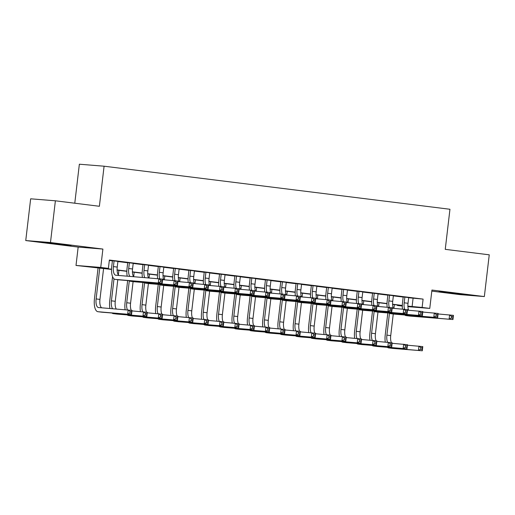 <?xml version="1.0" encoding="UTF-8"?>
<svg xmlns="http://www.w3.org/2000/svg" width="515" height="515" viewBox="0 0 515 515"><rect width="100%" height="100%" fill="white"/><g stroke="black" fill="none" stroke-linecap="round" stroke-linejoin="round"><path stroke-width="0.77" d="M52.794 243.608L71.038 245.552L50.888 243.009L44.985 242.494L52.794 243.608M446.872 292.681L465.116 294.625L444.966 292.082L439.063 291.567L446.872 292.681M111.536 269.429L76.008 265.45L100.734 267.433L108.388 268.386L98.365 267.581L111.543 269.223M78.164 247.084L102.897 249.067L50.476 242.539L55.382 200.799L30.655 198.809L25.75 240.557L78.164 247.084L76.008 265.45M74.778 203.213L79.362 164.214L104.088 166.203L449.956 209.27L445.25 249.344L489.25 254.822L484.345 296.569L431.931 290.042L429.774 308.408L407.899 306.65M431.802 291.117L459.618 294.58L484.345 296.569M402.305 306.084L397.393 305.472L402.305 305.865M397.445 305.034L397.393 305.472M50.476 242.539L25.75 240.557M117.909 261.388L112.418 260.706M133.211 263.294L127.72 262.611M148.513 265.199L143.028 264.517M163.822 267.105L158.33 266.422M179.123 269.01L173.632 268.328M194.425 270.916L188.941 270.233M209.727 272.821L204.243 272.139M225.036 274.727L219.545 274.044M240.338 276.632L234.853 275.95M255.64 278.544L250.155 277.855M270.948 280.45L265.457 279.761M286.25 282.355L280.765 281.666M301.552 284.261L296.067 283.572M316.86 286.166L311.369 285.484M332.162 288.072L326.671 287.389M347.464 289.977L341.979 289.295M362.772 291.883L357.281 291.2M378.074 293.788L372.583 293.106M393.376 295.694L387.892 295.011M408.665 297.754L423.098 299.106L109.367 260.036L108.388 268.386M109.315 260.474L112.399 260.86M117.89 261.543L127.707 262.766M133.192 263.448L143.009 264.671M148.494 265.354L158.311 266.577M163.802 267.259L173.613 268.482M179.104 269.165L188.921 270.388M194.406 271.07L204.223 272.293M209.714 272.976L219.525 274.199M225.016 274.881L234.834 276.104M240.318 276.787L250.136 278.01M255.627 278.692L265.437 279.915M270.929 280.598L280.746 281.821M286.231 282.503L296.048 283.726M301.539 284.409L311.35 285.632M316.841 286.314L326.658 287.537M332.143 288.22L341.96 289.443M347.451 290.132L357.262 291.348M362.753 292.037L372.57 293.254M378.055 293.943L387.872 295.159M393.363 295.848L403.174 297.071M408.685 297.599L403.194 296.917M102.897 249.067L100.734 267.433M423.098 299.106L422.12 307.455L429.774 308.408M55.382 200.799L99.382 206.277L104.088 166.203M402.312 305.64L392.585 304.429M387.01 303.734L377.276 302.524M371.701 301.829L361.974 300.618M356.399 299.923L346.672 298.706M341.097 298.018L331.364 296.801M325.789 296.112L316.062 294.895M310.487 294.207L300.76 292.99M295.185 292.301L285.452 291.084M279.877 290.389L270.15 289.179M264.575 288.484L254.848 287.273M249.273 286.578L239.539 285.368M233.971 284.673L224.237 283.462M218.663 282.767L208.936 281.557M203.361 280.862L193.627 279.651M188.059 278.956L178.325 277.746M172.75 277.051L163.023 275.84M157.448 275.145L147.715 273.935M142.146 273.24L132.413 272.029M126.838 271.334L117.111 270.124M407.88 306.122L422.12 307.455M117.105 269.918L126.845 271.128M132.407 271.823L142.146 273.034M147.708 273.729L157.455 274.939M163.017 275.634L172.757 276.845M178.319 277.54L188.059 278.75M193.621 279.445L203.367 280.656M208.929 281.351L218.669 282.561M224.231 283.256L233.971 284.467M239.533 285.162L249.279 286.372M254.841 287.067L264.581 288.278M270.143 288.973L279.883 290.183M285.445 290.878L295.192 292.089M300.754 292.784L310.494 294.001M316.055 294.689L325.795 295.906M331.357 296.595L341.104 297.812M346.666 298.5L356.406 299.717M361.968 300.406L371.708 301.623M377.27 302.311L387.01 303.528M392.578 304.217L402.318 305.434M413.075 298.301L412.097 306.65M404.867 297.052L404.191 302.807A8.407 3.348 -82.9 0 0 404.623 309.283M408.691 297.528L408.015 303.284A8.407 3.348 -82.9 0 0 408.633 310.242M402.46 309.071A12.611 5.028 97.1 0 1 402.518 302.678L403.2 296.84M438.085 313.957L453.451 315.36L452.955 319.538L409.882 316.075A12.611 5.028 97.1 0 1 409.798 316.068A12.611 5.028 97.1 0 1 409.708 316.055M452.827 318.212L453.02 316.538L451.494 316.352L451.295 318.019L452.827 318.212L452.955 319.538L406.058 315.598A12.611 5.028 97.1 0 1 405.975 315.592A12.611 5.028 97.1 0 1 404.713 314.987M451.295 318.019L449.132 319.062L449.621 314.884L451.494 316.352M453.02 316.538L453.451 315.36M385.265 342.076A12.611 5.028 97.1 0 1 385.226 334.995L387.821 312.953M394.361 304.648L393.923 308.382M393.26 314.008L390.724 335.606A8.407 3.348 -82.9 0 0 391.413 342.7M389.482 313.146L386.9 335.13A8.407 3.348 -82.9 0 0 387.602 342.263M407.429 345.205L422.796 346.608L422.3 350.786L392.597 348.398A12.611 5.028 97.1 0 1 392.507 348.391A12.611 5.028 97.1 0 1 392.424 348.378M422.171 349.46L422.364 347.792L420.839 347.599L420.639 349.267L422.171 349.46L422.3 350.786L388.767 347.921A12.611 5.028 97.1 0 1 388.683 347.915A12.611 5.028 97.1 0 1 387.422 347.31M420.639 349.267L418.476 350.309L418.965 346.132L420.839 347.599M422.364 347.792L422.796 346.608M389.559 295.147L388.883 300.902A8.407 3.348 -82.9 0 0 389.321 307.378M393.389 295.623L392.713 301.378A8.407 3.348 -82.9 0 0 393.331 308.337M387.158 307.165A12.611 5.028 97.1 0 1 387.216 300.773L387.898 294.934M422.783 312.051L438.143 313.455L437.653 317.633L394.58 314.169A12.611 5.028 97.1 0 1 394.496 314.163A12.611 5.028 97.1 0 1 394.406 314.15M437.525 316.307L437.718 314.633L436.186 314.446L435.993 316.113L437.525 316.307L437.653 317.633L390.756 313.693A12.611 5.028 97.1 0 1 390.666 313.687A12.611 5.028 97.1 0 1 389.404 313.081M435.993 316.113L433.83 317.156L434.319 312.978L436.186 314.446M437.718 314.633L438.143 313.455M374.257 293.241L373.581 298.996A8.407 3.348 -82.9 0 0 374.019 305.472M378.081 293.717L377.405 299.473A8.407 3.348 -82.9 0 0 378.029 306.431M371.856 305.253A12.611 5.028 97.1 0 1 371.907 298.867L372.596 293.029M407.474 310.146L422.841 311.549L422.352 315.727L379.278 312.264A12.611 5.028 97.1 0 1 379.188 312.257A12.611 5.028 97.1 0 1 379.104 312.245M422.216 314.401L422.416 312.727L420.884 312.541L420.691 314.208L422.216 314.401L422.352 315.727L375.448 311.787A12.611 5.028 97.1 0 1 375.364 311.781A12.611 5.028 97.1 0 1 374.102 311.176M420.691 314.208L418.521 315.251L419.017 311.073L420.884 312.541M422.416 312.727L422.841 311.549M358.955 291.329L358.279 297.091A8.407 3.348 -82.9 0 0 358.71 303.567M362.779 291.805L362.103 297.567A8.407 3.348 -82.9 0 0 362.721 304.526M356.547 303.348A12.611 5.028 97.1 0 1 356.605 296.955L357.288 291.123M392.173 308.24L407.539 309.644L407.043 313.822L363.97 310.358A12.611 5.028 97.1 0 1 363.886 310.352A12.611 5.028 97.1 0 1 363.796 310.339M406.914 312.496L407.108 310.822L405.582 310.635L405.382 312.302L406.914 312.496L407.043 313.822L360.146 309.882A12.611 5.028 97.1 0 1 360.062 309.876A12.611 5.028 97.1 0 1 358.801 309.27M405.382 312.302L403.219 313.345L403.709 309.167L405.582 310.635M407.108 310.822L407.539 309.644M343.647 289.424L342.971 295.185A8.407 3.348 -82.9 0 0 343.408 301.661M347.477 289.9L346.801 295.661A8.407 3.348 -82.9 0 0 347.419 302.62M341.245 301.442A12.611 5.028 97.1 0 1 341.303 295.05L341.986 289.218M376.871 306.335L392.23 307.738L391.741 311.916L348.668 308.453A12.611 5.028 97.1 0 1 348.584 308.446A12.611 5.028 97.1 0 1 348.494 308.434M391.612 310.59L391.806 308.916L390.273 308.73L390.08 310.397L391.612 310.59L391.741 311.916L344.844 307.976A12.611 5.028 97.1 0 1 344.754 307.97A12.611 5.028 97.1 0 1 343.499 307.365M390.08 310.397L387.917 311.44L388.407 307.262L390.273 308.73M391.806 308.916L392.23 307.738M369.957 340.17A12.611 5.028 97.1 0 1 369.925 333.089L372.512 311.047M379.059 302.743L378.622 306.476M377.959 312.103L375.422 333.701A8.407 3.348 -82.9 0 0 376.105 340.795M374.18 311.24L371.592 333.224A8.407 3.348 -82.9 0 0 372.294 340.357M392.127 343.299L407.487 344.702L406.998 348.88L377.289 346.492A12.611 5.028 97.1 0 1 377.205 346.486A12.611 5.028 97.1 0 1 377.115 346.473M406.869 347.554L407.062 345.887L405.53 345.694L405.337 347.361L406.869 347.554L406.998 348.88L373.465 346.016A12.611 5.028 97.1 0 1 373.375 346.009A12.611 5.028 97.1 0 1 372.12 345.404M405.337 347.361L403.174 348.404L403.663 344.226L405.53 345.694M407.062 345.887L407.487 344.702M354.655 338.265A12.611 5.028 97.1 0 1 354.623 331.184L357.21 309.142M363.751 300.837L363.313 304.571M362.657 310.197L360.114 331.795A8.407 3.348 -82.9 0 0 360.803 338.889M358.871 309.335L356.29 331.319A8.407 3.348 -82.9 0 0 356.992 338.452M376.819 341.394L392.185 342.797L391.696 346.975L361.987 344.587A12.611 5.028 97.1 0 1 361.897 344.58A12.611 5.028 97.1 0 1 361.813 344.567M391.561 345.649L391.76 343.975L390.228 343.788L390.029 345.456L391.561 345.649L391.696 346.975L358.163 344.11A12.611 5.028 97.1 0 1 358.073 344.104A12.611 5.028 97.1 0 1 356.811 343.499M390.029 345.456L387.866 346.498L388.362 342.321L390.228 343.788M391.76 343.975L392.185 342.797M339.353 336.359A12.611 5.028 97.1 0 1 339.314 329.278L341.909 307.236M348.449 298.932L348.011 302.666M347.348 308.292L344.812 329.89A8.407 3.348 -82.9 0 0 345.501 336.984M343.569 307.429L340.988 329.413A8.407 3.348 -82.9 0 0 341.69 336.546M361.517 339.488L376.883 340.891L376.388 345.069L346.685 342.681A12.611 5.028 97.1 0 1 346.595 342.675A12.611 5.028 97.1 0 1 346.511 342.662M376.259 343.743L376.452 342.069L374.926 341.883L374.727 343.55L376.259 343.743L376.388 345.069L342.855 342.205A12.611 5.028 97.1 0 1 342.771 342.198A12.611 5.028 97.1 0 1 341.509 341.593M374.727 343.55L372.564 344.593L373.053 340.415L374.926 341.883M376.452 342.069L376.883 340.891M324.044 334.454A12.611 5.028 97.1 0 1 324.012 327.373L326.6 305.331M333.147 297.026L332.709 300.76M332.046 306.386L329.51 327.984A8.407 3.348 -82.9 0 0 330.192 335.078M328.267 305.517L325.68 327.508A8.407 3.348 -82.9 0 0 326.388 334.641M346.215 337.582L361.575 338.986L361.086 343.164L331.377 340.776A12.611 5.028 97.1 0 1 331.293 340.769A12.611 5.028 97.1 0 1 331.203 340.756M360.957 341.838L361.15 340.164L359.618 339.977L359.425 341.645L360.957 341.838L361.086 343.164L327.553 340.299A12.611 5.028 97.1 0 1 327.463 340.293A12.611 5.028 97.1 0 1 326.207 339.681M359.425 341.645L357.262 342.687L357.751 338.51L359.618 339.977M361.15 340.164L361.575 338.986M328.345 287.518L327.669 293.28A8.407 3.348 -82.9 0 0 328.107 299.756M332.169 287.994L331.493 293.756A8.407 3.348 -82.9 0 0 332.117 300.715M325.944 299.537A12.611 5.028 97.1 0 1 325.995 293.144L326.684 287.312M361.562 304.429L376.929 305.833L376.439 310.011L333.366 306.547A12.611 5.028 97.1 0 1 333.276 306.541A12.611 5.028 97.1 0 1 333.192 306.528M376.304 308.685L376.504 307.011L374.972 306.824L374.778 308.491L376.304 308.685L376.439 310.011L329.536 306.071A12.611 5.028 97.1 0 1 329.452 306.065A12.611 5.028 97.1 0 1 328.19 305.459M374.778 308.491L372.609 309.528L373.105 305.356L374.972 306.824M376.504 307.011L376.929 305.833M308.743 332.542A12.611 5.028 97.1 0 1 308.71 325.467L311.298 303.425M317.839 295.121L317.401 298.855M316.744 304.481L314.202 326.079A8.407 3.348 -82.9 0 0 314.89 333.173M312.959 303.612L310.378 325.602A8.407 3.348 -82.9 0 0 311.079 332.735M330.907 335.677L346.273 337.08L345.784 341.258L316.075 338.87A12.611 5.028 97.1 0 1 315.991 338.864A12.611 5.028 97.1 0 1 315.901 338.851M345.649 339.932L345.848 338.258L344.316 338.072L344.123 339.739L345.649 339.932L345.784 341.258L312.251 338.394A12.611 5.028 97.1 0 1 312.161 338.387A12.611 5.028 97.1 0 1 310.899 337.776M344.123 339.739L341.954 340.782L342.449 336.604L344.316 338.072M345.848 338.258L346.273 337.08M313.043 285.613L312.367 291.374A8.407 3.348 -82.9 0 0 312.798 297.85M316.867 286.089L316.191 291.851A8.407 3.348 -82.9 0 0 316.815 298.803M310.635 297.631A12.611 5.028 97.1 0 1 310.693 291.239L311.375 285.407M346.26 302.524L361.627 303.927L361.131 308.099L318.058 304.642A12.611 5.028 97.1 0 1 317.974 304.635A12.611 5.028 97.1 0 1 317.884 304.623M361.002 306.779L361.195 305.105L359.67 304.919L359.47 306.586L361.002 306.779L361.131 308.099L314.234 304.165A12.611 5.028 97.1 0 1 314.15 304.159A12.611 5.028 97.1 0 1 312.888 303.554M359.47 306.586L357.307 307.622L357.796 303.451L359.67 304.919M361.195 305.105L361.627 303.927M293.441 330.636A12.611 5.028 97.1 0 1 293.402 323.562L295.996 301.52M302.537 293.215L302.099 296.949M301.436 302.575L298.9 324.173A8.407 3.348 -82.9 0 0 299.588 331.267M297.657 301.706L295.076 323.697A8.407 3.348 -82.9 0 0 295.777 330.83M315.605 333.772L330.971 335.175L330.476 339.353L300.773 336.965A12.611 5.028 97.1 0 1 300.683 336.958A12.611 5.028 97.1 0 1 300.599 336.945M330.347 338.027L330.54 336.353L329.014 336.166L328.815 337.834L330.347 338.027L330.476 339.353L296.943 336.488A12.611 5.028 97.1 0 1 296.859 336.482A12.611 5.028 97.1 0 1 295.597 335.87M328.815 337.834L326.652 338.876L327.141 334.699L329.014 336.166M330.54 336.353L330.971 335.175M297.734 283.707L297.058 289.469A8.407 3.348 -82.9 0 0 297.496 295.945M301.565 284.183L300.889 289.945A8.407 3.348 -82.9 0 0 301.507 296.898M295.333 295.726A12.611 5.028 97.1 0 1 295.391 289.333L296.074 283.501M330.958 300.618L346.318 302.022L345.829 306.193L302.756 302.736A12.611 5.028 97.1 0 1 302.672 302.73A12.611 5.028 97.1 0 1 302.582 302.717M345.7 304.874L345.893 303.2L344.361 303.013L344.168 304.68L345.7 304.874L345.829 306.193L298.932 302.26A12.611 5.028 97.1 0 1 298.842 302.254A12.611 5.028 97.1 0 1 297.586 301.648M344.168 304.68L342.005 305.717L342.494 301.545L344.361 303.013M345.893 303.2L346.318 302.022M278.132 328.731A12.611 5.028 97.1 0 1 278.1 321.656L280.688 299.614M287.235 291.31L286.797 295.043M286.134 300.67L283.598 322.268A8.407 3.348 -82.9 0 0 284.28 329.362M282.355 299.801L279.774 321.791A8.407 3.348 -82.9 0 0 280.475 328.924M300.303 331.866L315.663 333.269L315.174 337.447L285.465 335.059A12.611 5.028 97.1 0 1 285.381 335.053A12.611 5.028 97.1 0 1 285.291 335.04M315.045 336.121L315.238 334.447L313.706 334.261L313.513 335.928L315.045 336.121L315.174 337.447L281.641 334.583A12.611 5.028 97.1 0 1 281.557 334.576A12.611 5.028 97.1 0 1 280.295 333.965M313.513 335.928L311.35 336.971L311.839 332.793L313.706 334.261M315.238 334.447L315.663 333.269M282.432 281.802L281.757 287.563A8.407 3.348 -82.9 0 0 282.194 294.033M286.256 282.278L285.58 288.04A8.407 3.348 -82.9 0 0 286.205 294.992M280.031 293.82A12.611 5.028 97.1 0 1 280.083 287.428L280.772 281.596M315.656 298.713L331.016 300.116L330.527 304.288L287.454 300.831A12.611 5.028 97.1 0 1 287.364 300.824A12.611 5.028 97.1 0 1 287.28 300.812M330.392 302.962L330.591 301.294L329.059 301.108L328.866 302.775L330.392 302.962L330.527 304.288L283.63 300.354A12.611 5.028 97.1 0 1 283.54 300.348A12.611 5.028 97.1 0 1 282.278 299.736M328.866 302.775L326.703 303.811L327.192 299.64L329.059 301.108M330.591 301.294L331.016 300.116M262.83 326.825A12.611 5.028 97.1 0 1 262.798 319.751L265.386 297.709M271.926 289.404L271.489 293.138M270.832 298.764L268.296 320.362A8.407 3.348 -82.9 0 0 268.978 327.456M267.047 297.895L264.465 319.886A8.407 3.348 -82.9 0 0 265.167 327.019M284.995 329.96L300.361 331.364L299.872 335.542L270.163 333.154A12.611 5.028 97.1 0 1 270.079 333.147A12.611 5.028 97.1 0 1 269.989 333.134M299.736 334.216L299.936 332.542L298.404 332.355L298.211 334.023L299.736 334.216L299.872 335.542L266.339 332.677A12.611 5.028 97.1 0 1 266.249 332.671A12.611 5.028 97.1 0 1 264.987 332.059M298.211 334.023L296.041 335.065L296.537 330.888L298.404 332.355M299.936 332.542L300.361 331.364M267.13 279.896L266.455 285.658A8.407 3.348 -82.9 0 0 266.886 292.127M270.954 280.372L270.278 286.134A8.407 3.348 -82.9 0 0 270.903 293.087M264.723 291.915A12.611 5.028 97.1 0 1 264.781 285.522L265.47 279.69M300.348 296.807L315.714 298.211L315.225 302.382L272.152 298.925A12.611 5.028 97.1 0 1 272.062 298.919A12.611 5.028 97.1 0 1 271.972 298.906M315.09 301.056L315.289 299.389L313.757 299.196L313.558 300.869L315.09 301.056L315.225 302.382L268.321 298.449A12.611 5.028 97.1 0 1 268.238 298.443A12.611 5.028 97.1 0 1 266.976 297.831M313.558 300.869L311.395 301.906L311.884 297.734L313.757 299.196M315.289 299.389L315.714 298.211M247.528 324.92A12.611 5.028 97.1 0 1 247.49 317.845L250.084 295.803M256.625 287.499L256.187 291.233M255.524 296.859L252.987 318.457A8.407 3.348 -82.9 0 0 253.676 325.551M251.745 295.99L249.163 317.98A8.407 3.348 -82.9 0 0 249.865 325.107M269.693 328.055L285.059 329.458L284.563 333.63L254.861 331.248A12.611 5.028 97.1 0 1 254.77 331.242A12.611 5.028 97.1 0 1 254.687 331.229M284.435 332.31L284.628 330.636L283.102 330.45L282.902 332.117L284.435 332.31L284.563 333.63L251.03 330.772A12.611 5.028 97.1 0 1 250.947 330.765A12.611 5.028 97.1 0 1 249.685 330.154M282.902 332.117L280.739 333.154L281.229 328.982L283.102 330.45M284.628 330.636L285.059 329.458M251.822 277.991L251.146 283.752A8.407 3.348 -82.9 0 0 251.584 290.222M255.652 278.467L254.977 284.228A8.407 3.348 -82.9 0 0 255.595 291.181M249.421 290.009A12.611 5.028 97.1 0 1 249.479 283.617L250.161 277.785M285.046 294.902L300.406 296.305L299.917 300.477L256.843 297.02A12.611 5.028 97.1 0 1 256.76 297.013A12.611 5.028 97.1 0 1 256.67 297.001M299.788 299.151L299.981 297.483L298.449 297.29L298.256 298.964L299.788 299.151L299.917 300.477L253.02 296.543A12.611 5.028 97.1 0 1 252.929 296.537A12.611 5.028 97.1 0 1 251.674 295.925M298.256 298.964L296.093 300L296.582 295.829L298.449 297.29M299.981 297.483L300.406 296.305M232.22 323.014A12.611 5.028 97.1 0 1 232.188 315.94L234.776 293.898M241.323 285.593L240.885 289.327M240.222 294.953L237.685 316.551A8.407 3.348 -82.9 0 0 238.368 323.645M236.443 294.084L233.862 316.075A8.407 3.348 -82.9 0 0 234.563 323.201M254.391 326.149L269.751 327.553L269.261 331.724L239.552 329.343A12.611 5.028 97.1 0 1 239.469 329.336A12.611 5.028 97.1 0 1 239.378 329.323M269.133 330.405L269.326 328.731L267.794 328.544L267.6 330.212L269.133 330.405L269.261 331.724L235.728 328.866A12.611 5.028 97.1 0 1 235.645 328.86A12.611 5.028 97.1 0 1 234.383 328.248M267.6 330.212L265.437 331.248L265.927 327.077L267.794 328.544M269.326 328.731L269.751 327.553M236.52 276.085L235.844 281.847A8.407 3.348 -82.9 0 0 236.282 288.316M240.344 276.561L239.668 282.323A8.407 3.348 -82.9 0 0 240.293 289.276M234.119 288.104A12.611 5.028 97.1 0 1 234.171 281.711L234.859 275.879M269.744 292.996L285.104 294.4L284.615 298.571L241.541 295.114A12.611 5.028 97.1 0 1 241.451 295.108A12.611 5.028 97.1 0 1 241.368 295.095M284.48 297.245L284.679 295.578L283.147 295.385L282.954 297.058L284.48 297.245L284.615 298.571L237.718 294.638A12.611 5.028 97.1 0 1 237.627 294.632A12.611 5.028 97.1 0 1 236.366 294.02M282.954 297.058L280.791 298.095L281.28 293.923L283.147 295.385M284.679 295.578L285.104 294.4M216.918 321.109A12.611 5.028 97.1 0 1 216.886 314.034L219.474 291.986M226.021 283.688L225.576 287.422M224.92 293.048L222.383 314.646A8.407 3.348 -82.9 0 0 223.066 321.74M221.135 292.179L218.553 314.169A8.407 3.348 -82.9 0 0 219.255 321.296M239.082 324.244L254.449 325.647L253.959 329.819L224.25 327.437A12.611 5.028 97.1 0 1 224.167 327.424A12.611 5.028 97.1 0 1 224.077 327.418M253.824 328.493L254.024 326.825L252.492 326.639L252.299 328.306L253.824 328.493L253.959 329.819L220.426 326.961A12.611 5.028 97.1 0 1 220.336 326.948A12.611 5.028 97.1 0 1 219.081 326.343M252.299 328.306L250.129 329.343L250.625 325.171L252.492 326.639M254.024 326.825L254.449 325.647M221.218 274.18L220.542 279.941A8.407 3.348 -82.9 0 0 220.974 286.411M225.042 274.656L224.366 280.418A8.407 3.348 -82.9 0 0 224.991 287.37M218.817 286.198A12.611 5.028 97.1 0 1 218.869 279.806L219.557 273.974M254.436 291.091L269.802 292.494L269.313 296.666L226.24 293.209A12.611 5.028 97.1 0 1 226.149 293.202A12.611 5.028 97.1 0 1 226.066 293.19M269.178 295.34L269.377 293.672L267.845 293.479L267.646 295.153L269.178 295.34L269.313 296.666L222.409 292.732A12.611 5.028 97.1 0 1 222.326 292.726A12.611 5.028 97.1 0 1 221.064 292.114M267.646 295.153L265.483 296.189L265.972 292.018L267.845 293.479M269.377 293.672L269.802 292.494M201.616 319.203A12.611 5.028 97.1 0 1 201.577 312.129L204.172 290.08M210.712 281.782L210.275 285.516M209.611 291.142L207.075 312.74A8.407 3.348 -82.9 0 0 207.764 319.834M205.833 290.273L203.251 312.264A8.407 3.348 -82.9 0 0 203.953 319.39M223.78 322.339L239.147 323.742L238.651 327.913L208.948 325.532A12.611 5.028 97.1 0 1 208.858 325.519A12.611 5.028 97.1 0 1 208.775 325.506M238.522 326.587L238.715 324.92L237.19 324.727L236.99 326.401L238.522 326.587L238.651 327.913L205.118 325.055A12.611 5.028 97.1 0 1 205.034 325.042A12.611 5.028 97.1 0 1 203.773 324.437M236.99 326.401L234.827 327.437L235.316 323.266L237.19 324.727M238.715 324.92L239.147 323.742M186.308 317.298A12.611 5.028 97.1 0 1 186.276 310.223L188.863 288.175M195.41 279.87L194.973 283.611M194.309 289.237L191.773 310.835A8.407 3.348 -82.9 0 0 192.456 317.929M190.531 288.368L187.949 310.358A8.407 3.348 -82.9 0 0 188.651 317.485M208.478 320.433L223.838 321.836L223.349 326.008L193.64 323.626A12.611 5.028 97.1 0 1 193.556 323.613A12.611 5.028 97.1 0 1 193.466 323.6M223.22 324.682L223.413 323.014L221.881 322.821L221.688 324.495L223.22 324.682L223.349 326.008L189.816 323.15A12.611 5.028 97.1 0 1 189.732 323.137A12.611 5.028 97.1 0 1 188.471 322.532M221.688 324.495L219.525 325.532L220.014 321.36L221.881 322.821M223.413 323.014L223.838 321.836M171.006 315.392A12.611 5.028 97.1 0 1 170.974 308.318L173.561 286.269M180.108 277.965L179.664 281.699M179.008 287.331L176.471 308.929A8.407 3.348 -82.9 0 0 177.154 316.023M175.229 286.462L172.641 308.453A8.407 3.348 -82.9 0 0 173.343 315.579M193.177 318.528L208.536 319.931L208.047 324.102L178.338 321.721A12.611 5.028 97.1 0 1 178.254 321.708A12.611 5.028 97.1 0 1 178.164 321.695M207.912 322.776L208.112 321.109L206.579 320.916L206.386 322.59L207.912 322.776L208.047 324.102L174.514 321.244A12.611 5.028 97.1 0 1 174.424 321.231A12.611 5.028 97.1 0 1 173.169 320.626M206.386 322.59L204.223 323.626L204.713 319.455L206.579 320.916M208.112 321.109L208.536 319.931M205.91 272.274L205.234 278.036A8.407 3.348 -82.9 0 0 205.672 284.505M209.74 272.75L209.064 278.512A8.407 3.348 -82.9 0 0 209.682 285.465M203.509 284.293A12.611 5.028 97.1 0 1 203.567 277.9L204.249 272.068M239.134 289.185L254.494 290.589L254.004 294.76L210.931 291.303A12.611 5.028 97.1 0 1 210.847 291.297A12.611 5.028 97.1 0 1 210.757 291.284M253.876 293.434L254.069 291.767L252.543 291.574L252.344 293.247L253.876 293.434L254.004 294.76L207.107 290.827A12.611 5.028 97.1 0 1 207.017 290.821A12.611 5.028 97.1 0 1 205.762 290.209M252.344 293.247L250.181 294.284L250.67 290.112L252.543 291.574M254.069 291.767L254.494 290.589M190.608 270.369L189.932 276.13A8.407 3.348 -82.9 0 0 190.37 282.6M194.432 270.845L193.756 276.607A8.407 3.348 -82.9 0 0 194.38 283.559M188.207 282.387A12.611 5.028 97.1 0 1 188.258 275.995L188.947 270.163M223.832 287.28L239.192 288.683L238.703 292.855L195.629 289.398A12.611 5.028 97.1 0 1 195.539 289.391A12.611 5.028 97.1 0 1 195.455 289.379M238.567 291.529L238.767 289.861L237.235 289.668L237.042 291.342L238.567 291.529L238.703 292.855L191.805 288.921A12.611 5.028 97.1 0 1 191.715 288.915A12.611 5.028 97.1 0 1 190.453 288.303M237.042 291.342L234.879 292.378L235.368 288.207L237.235 289.668M238.767 289.861L239.192 288.683M175.306 268.463L174.63 274.225A8.407 3.348 -82.9 0 0 175.061 280.694M179.13 268.939L178.454 274.701A8.407 3.348 -82.9 0 0 179.078 281.654M172.905 280.482A12.611 5.028 97.1 0 1 172.956 274.089L173.645 268.257M208.524 285.374L223.89 286.778L223.401 290.949L180.327 287.492A12.611 5.028 97.1 0 1 180.237 287.479A12.611 5.028 97.1 0 1 180.153 287.467M223.265 289.623L223.465 287.956L221.933 287.763L221.733 289.436L223.265 289.623L223.401 290.949L176.497 287.016A12.611 5.028 97.1 0 1 176.413 287.003A12.611 5.028 97.1 0 1 175.151 286.398M221.733 289.436L219.57 290.473L220.059 286.301L221.933 287.763M223.465 287.956L223.89 286.778M155.704 313.487A12.611 5.028 97.1 0 1 155.665 306.412L158.26 284.364M164.8 276.059L164.362 279.793M163.699 285.426L161.163 307.024A8.407 3.348 -82.9 0 0 161.852 314.118M159.92 284.557L157.339 306.547A8.407 3.348 -82.9 0 0 158.041 313.674M177.868 316.622L193.234 318.025L192.745 322.197L163.036 319.815A12.611 5.028 97.1 0 1 162.946 319.802A12.611 5.028 97.1 0 1 162.862 319.789M192.61 320.871L192.81 319.203L191.277 319.01L191.078 320.684L192.61 320.871L192.745 322.197L159.212 319.339A12.611 5.028 97.1 0 1 159.122 319.326A12.611 5.028 97.1 0 1 157.86 318.721M191.078 320.684L188.915 321.721L189.404 317.549L191.277 319.01M192.81 319.203L193.234 318.025M160.004 266.558L159.322 272.319A8.407 3.348 -82.9 0 0 159.759 278.789M163.828 267.034L163.152 272.796A8.407 3.348 -82.9 0 0 163.77 279.748M157.596 278.576A12.611 5.028 97.1 0 1 157.654 272.184L158.337 266.352M193.222 283.469L208.581 284.872L208.092 289.044L165.019 285.587A12.611 5.028 97.1 0 1 164.935 285.574A12.611 5.028 97.1 0 1 164.845 285.561M207.963 287.718L208.157 286.05L206.631 285.857L206.431 287.531L207.963 287.718L208.092 289.044L161.195 285.11A12.611 5.028 97.1 0 1 161.105 285.098A12.611 5.028 97.1 0 1 159.85 284.492M206.431 287.531L204.268 288.567L204.758 284.396L206.631 285.857M208.157 286.05L208.581 284.872M140.402 311.581A12.611 5.028 97.1 0 1 140.363 304.507L142.951 282.458M149.498 274.154L149.06 277.888M148.397 283.52L145.861 305.118A8.407 3.348 -82.9 0 0 146.543 312.212M144.618 282.651L142.037 304.642A8.407 3.348 -82.9 0 0 142.739 311.768M162.566 314.716L177.926 316.12L177.437 320.291L147.734 317.909A12.611 5.028 97.1 0 1 147.644 317.897A12.611 5.028 97.1 0 1 147.56 317.884M177.308 318.965L177.501 317.298L175.969 317.105L175.776 318.779L177.308 318.965L177.437 320.291L143.904 317.433A12.611 5.028 97.1 0 1 143.82 317.42A12.611 5.028 97.1 0 1 142.558 316.815M175.776 318.779L173.613 319.815L174.102 315.644L175.969 317.105M177.501 317.298L177.926 316.12M144.696 264.652L144.02 270.414A8.407 3.348 -82.9 0 0 144.721 277.54M148.526 265.128L147.844 270.89A8.407 3.348 -82.9 0 0 148.468 277.843M142.385 277.353A12.611 5.028 97.1 0 1 142.352 270.278L143.035 264.446M177.92 281.563L193.28 282.967L192.79 287.138L149.717 283.681A12.611 5.028 97.1 0 1 149.627 283.668A12.611 5.028 97.1 0 1 149.543 283.656M192.655 285.812L192.855 284.145L191.323 283.952L191.129 285.625L192.655 285.812L192.79 287.138L145.893 283.205A12.611 5.028 97.1 0 1 145.803 283.192A12.611 5.028 97.1 0 1 144.541 282.587M191.129 285.625L188.966 286.662L189.456 282.49L191.323 283.952M192.855 284.145L193.28 282.967M125.094 309.676A12.611 5.028 97.1 0 1 125.061 302.601L127.649 280.553M134.196 272.248L133.675 276.658M133.095 281.615L130.559 303.213A8.407 3.348 -82.9 0 0 131.241 310.307M129.317 280.746L126.729 302.736A8.407 3.348 -82.9 0 0 127.43 309.863M147.264 312.811L162.624 314.214L162.135 318.386L132.426 316.004A12.611 5.028 97.1 0 1 132.342 315.991A12.611 5.028 97.1 0 1 132.252 315.978M162 317.06L162.199 315.392L160.667 315.199L160.474 316.873L162 317.06L162.135 318.386L128.602 315.528A12.611 5.028 97.1 0 1 128.512 315.515A12.611 5.028 97.1 0 1 127.257 314.91M160.474 316.873L158.311 317.909L158.8 313.738L160.667 315.199M162.199 315.392L162.624 314.214M129.394 262.747L128.718 268.508A8.407 3.348 -82.9 0 0 129.844 276.349M133.218 263.223L132.542 268.985A8.407 3.348 -82.9 0 0 133.54 276.645M127.199 276.137A12.611 5.028 97.1 0 1 127.044 268.373L127.733 262.541M162.611 279.658L177.978 281.061L177.488 285.233L134.415 281.776A12.611 5.028 97.1 0 1 134.325 281.763A12.611 5.028 97.1 0 1 134.241 281.75M177.353 283.907L177.553 282.239L176.021 282.046L175.821 283.714L177.353 283.907L177.488 285.233L130.585 281.299A12.611 5.028 97.1 0 1 130.501 281.287A12.611 5.028 97.1 0 1 129.239 280.681M175.821 283.714L173.658 284.756L174.154 280.585L176.021 282.046M177.553 282.239L177.978 281.061M109.907 308.459A12.611 5.028 97.1 0 1 109.753 300.696L112.579 276.671M118.888 270.343L118.353 274.901M117.787 279.703L115.251 301.307A8.407 3.348 -82.9 0 0 116.255 308.968M114.008 278.84L111.427 300.831A8.407 3.348 -82.9 0 0 112.553 308.672M131.956 310.906L147.322 312.309L146.833 316.48L117.124 314.099A12.611 5.028 97.1 0 1 117.034 314.086A12.611 5.028 97.1 0 1 116.95 314.073M146.698 315.154L146.897 313.487L145.365 313.294L145.166 314.968L146.698 315.154L146.833 316.48L113.3 313.622A12.611 5.028 97.1 0 1 113.21 313.609A12.611 5.028 97.1 0 1 111.948 313.004M145.166 314.968L143.003 316.004L143.492 311.832L145.365 313.294M146.897 313.487L147.322 312.309M114.092 260.841L113.409 266.603A8.407 3.348 -82.9 0 0 115.714 275.21A8.407 3.348 -82.9 0 0 115.772 275.216L162.676 279.149L162.18 283.327L119.107 279.87A12.611 5.028 97.1 0 1 119.023 279.857A12.611 5.028 97.1 0 1 118.933 279.845M117.916 261.317L117.24 267.079A8.407 3.348 -82.9 0 0 118.952 275.474M162.051 282.001L162.244 280.334L160.719 280.141L160.519 281.808L162.051 282.001L162.18 283.327L115.283 279.394A12.611 5.028 97.1 0 1 115.193 279.381A12.611 5.028 97.1 0 1 111.742 266.467L112.424 260.635M160.519 281.808L158.356 282.851L158.845 278.673L160.719 280.141M162.244 280.334L162.676 279.149M99.762 267.961L96.125 298.925A8.407 3.348 -82.9 0 0 98.423 307.532A8.407 3.348 -82.9 0 0 98.481 307.539L132.014 310.403L131.525 314.575L97.992 311.717A12.611 5.028 97.1 0 1 97.908 311.704A12.611 5.028 97.1 0 1 94.451 298.79L98.095 267.755M103.586 268.437L99.949 299.402A8.407 3.348 -82.9 0 0 101.661 307.796M131.396 313.249L131.589 311.581L130.063 311.388L129.864 313.062L131.396 313.249L131.525 314.575L101.822 312.193A12.611 5.028 97.1 0 1 101.732 312.18A12.611 5.028 97.1 0 1 101.648 312.167M129.864 313.062L127.701 314.099L128.19 309.927L130.063 311.388M131.589 311.581L132.014 310.403M408.015 303.284L404.191 302.807M409.882 316.075L406.058 315.598M390.724 335.606L386.9 335.13M392.597 348.398L388.767 347.921M392.713 301.378L388.883 300.902M394.58 314.169L390.756 313.693M377.405 299.473L373.581 298.996M379.278 312.264L375.448 311.787M362.103 297.567L358.279 297.091M363.97 310.358L360.146 309.882M346.801 295.661L342.971 295.185M348.668 308.453L344.844 307.976M375.422 333.701L371.592 333.224M377.289 346.492L373.465 346.016M360.114 331.795L356.29 331.319M361.987 344.587L358.163 344.11M344.812 329.89L340.988 329.413M346.685 342.681L342.855 342.205M329.51 327.984L325.68 327.508M331.377 340.776L327.553 340.299M331.493 293.756L327.669 293.28M333.366 306.547L329.536 306.071M314.202 326.079L310.378 325.602M316.075 338.87L312.251 338.394M316.191 291.851L312.367 291.374M318.058 304.642L314.234 304.165M298.9 324.173L295.076 323.697M300.773 336.965L296.943 336.488M300.889 289.945L297.058 289.469M302.756 302.736L298.932 302.26M283.598 322.268L279.774 321.791M285.465 335.059L281.641 334.583M285.58 288.04L281.757 287.563M287.454 300.831L283.63 300.354M268.296 320.362L264.465 319.886M270.163 333.154L266.339 332.677M270.278 286.134L266.455 285.658M272.152 298.925L268.321 298.449M252.987 318.457L249.163 317.98M254.861 331.248L251.03 330.772M254.977 284.228L251.146 283.752M256.843 297.02L253.02 296.543M237.685 316.551L233.862 316.075M239.552 329.343L235.728 328.866M239.668 282.323L235.844 281.847M241.541 295.114L237.718 294.638M222.383 314.646L218.553 314.169M224.25 327.437L220.426 326.961M224.366 280.418L220.542 279.941M226.24 293.209L222.409 292.732M207.075 312.74L203.251 312.264M208.948 325.532L205.118 325.055M191.773 310.835L187.949 310.358M193.64 323.626L189.816 323.15M176.471 308.929L172.641 308.453M178.338 321.721L174.514 321.244M209.064 278.512L205.234 278.036M210.931 291.303L207.107 290.827M193.756 276.607L189.932 276.13M195.629 289.398L191.805 288.921M178.454 274.701L174.63 274.225M180.327 287.492L176.497 287.016M161.163 307.024L157.339 306.547M163.036 319.815L159.212 319.339M163.152 272.796L159.322 272.319M165.019 285.587L161.195 285.11M145.861 305.118L142.037 304.642M147.734 317.909L143.904 317.433M147.844 270.89L144.02 270.414M149.717 283.681L145.893 283.205M130.559 303.213L126.729 302.736M132.426 316.004L128.602 315.528M132.542 268.985L128.718 268.508M134.415 281.776L130.585 281.299M115.251 301.307L111.427 300.831M117.124 314.099L113.3 313.622M117.24 267.079L113.409 266.603M119.107 279.87L115.283 279.394M99.949 299.402L96.125 298.925M101.822 312.193L97.992 311.717M409.798 316.068L405.975 315.592M392.507 348.391L388.683 347.915M394.496 314.163L390.666 313.687M379.188 312.257L375.364 311.781M363.886 310.352L360.062 309.876M348.584 308.446L344.754 307.97M377.205 346.486L373.375 346.009M361.897 344.58L358.073 344.104M346.595 342.675L342.771 342.198M331.293 340.769L327.463 340.293M333.276 306.541L329.452 306.065M315.991 338.864L312.161 338.387M317.974 304.635L314.15 304.159M300.683 336.958L296.859 336.482M302.672 302.73L298.842 302.254M285.381 335.053L281.557 334.576M287.364 300.824L283.54 300.348M270.079 333.147L266.249 332.671M272.062 298.919L268.238 298.443M254.77 331.242L250.947 330.765M256.76 297.013L252.929 296.537M239.469 329.336L235.645 328.86M241.451 295.108L237.627 294.632M224.167 327.424L220.336 326.948M226.149 293.202L222.326 292.726M208.858 325.519L205.034 325.042M193.556 323.613L189.732 323.137M178.254 321.708L174.424 321.231M210.847 291.297L207.017 290.821M195.539 289.391L191.715 288.915M180.237 287.479L176.413 287.003M162.946 319.802L159.122 319.326M164.935 285.574L161.105 285.098M147.644 317.897L143.82 317.42M149.627 283.668L145.803 283.192M132.342 315.991L128.512 315.515M134.325 281.763L130.501 281.287M117.034 314.086L113.21 313.609M119.023 279.857L115.193 279.381M101.732 312.18L97.908 311.704"/></g></svg>

